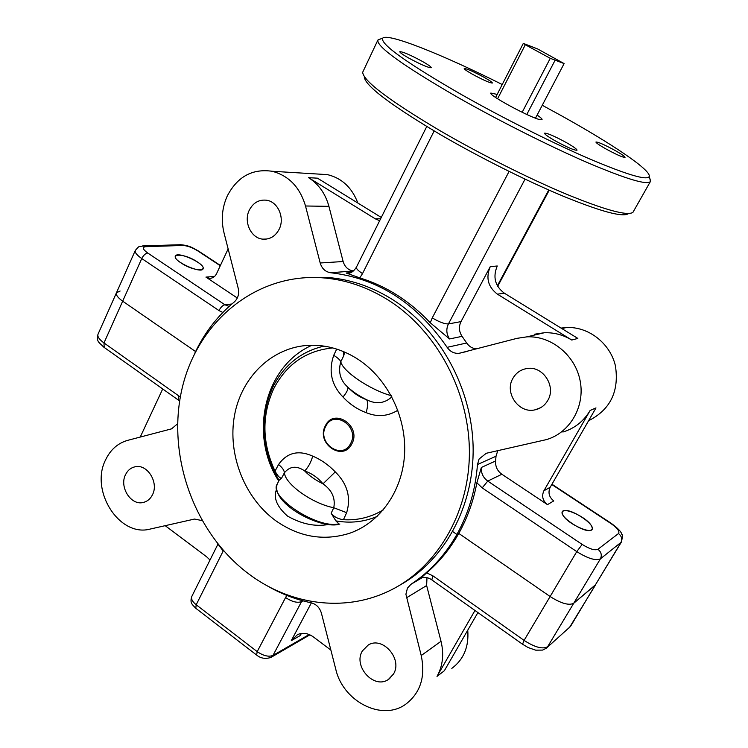 <?xml version="1.0" encoding="UTF-8"?>
<svg xmlns="http://www.w3.org/2000/svg" width="748" height="748" viewBox="0 0 748 748"><rect width="100%" height="100%" fill="white"/><g stroke="black" fill="none" stroke-linecap="round" stroke-linejoin="round"><path stroke-width="1.12" d="M393.457 674.088L388.334 679.511C373.953 689.6 352.841 666.178 362.359 650.947L368.287 644.972C382.677 635.912 402.948 659.166 393.457 674.088M152.489 494.746C150.423 498.888 147.365 501.459 143.317 502.45C131.04 505.882 119.044 487.051 125.524 474.681C127.684 470.286 130.928 467.65 135.276 466.761C147.403 463.863 158.978 482.582 152.489 494.746M201.988 520.571L194.517 519.056L150.226 529.051C119.409 537.569 89.657 490.735 105.599 459.842C110.47 449.66 117.838 443.162 127.702 440.348L171.554 428.856L177.585 423.789M266.307 585.301C280.519 593.65 295.497 599.485 311.224 602.823C316.329 604.178 319.733 607.657 321.434 613.248L335.768 669.198C342.949 701.493 382.125 721.717 405.818 704.149C420.516 692.788 425.64 676.585 421.218 655.529L405.912 594.221L407.445 588.115L410.942 584.319L422.031 577.774M406.379 597.876L426.641 585.544L426.977 577.671M426.641 585.544L441.021 641.317C444.134 654.238 442.797 665.935 437.01 676.407L474.971 610.48M437.01 676.407L444.359 670.732L477.907 612.575M618.493 533.548L597.923 549.284C601.27 552.005 602.103 555.194 600.41 558.84L573.725 603.271C568.919 605.712 561.047 603.458 550.117 596.521L576.764 551.613C587.872 558.541 595.754 560.953 600.41 558.84L621.373 542.085L595.212 585.179L620.868 542.646C622.495 539.158 621.7 536.129 618.493 533.548C619.952 531.454 617.437 528.107 610.929 523.525L611.368 523.432M476.869 482.797L481.347 467.463C481.011 473.157 483.152 477.692 487.761 481.086L482.189 487.892L476.869 482.797C473.447 501.085 467.416 517.962 458.786 533.408L550.117 596.521C561.047 603.458 568.919 605.712 573.725 603.271L595.754 584.553L569.265 627.853M431.671 579.765C427.903 577.269 424.228 576.773 420.656 578.279L426.631 572.865L432.942 575.866L524.086 640.4L550.117 596.521L458.786 533.408C450.1 548.808 439.385 561.954 426.631 572.865M194.919 352.934C204.494 332.776 217.593 315.796 234.227 302.014C238.051 298.499 239.379 293.908 238.201 288.242L224.035 232.909C220.941 220.136 221.997 207.86 227.214 196.098C237.294 176.752 252.226 168.468 272.02 171.255C288.737 175.565 299.901 187.15 305.511 205.99L320.191 262.987C321.93 268.663 325.436 271.917 330.719 272.749C377.749 278.247 416.552 303.108 447.136 347.334C450.062 351.523 453.943 353.542 458.758 353.393L517.018 338.339L526.966 336.843C551.388 335.618 575.502 355.384 580.205 381.143C585.142 406.865 569.658 433.064 546.264 439.646L486.256 453.279L479.094 459.01L477.476 464.517C475.457 490.099 468.594 513.409 456.888 534.455L452.774 531.613L456.888 534.455L458.786 533.408L456.888 534.455C445.023 555.343 429.717 571.968 410.942 584.319M140.241 437.066L162.709 388.96M165.186 525.676L206.682 556.83L210.001 560.037M330.868 650.077L313.29 636.875C307.961 633.126 302.688 632.378 297.461 634.641L291.262 640.69L311.383 602.86M291.262 640.69L299.985 635.697L301.453 633.463M220.277 265.736L197.94 250.991C192.273 247.523 187.234 245.671 182.811 245.456L145.729 246.681C141.98 247.177 142.653 249.29 147.73 253.011C145.43 253.422 143.438 255.274 141.755 258.546L122.681 301.173C117.829 297.713 115.753 294.908 116.454 292.786L120.11 291.028M179.632 401.087L178.641 400.264L178.725 395.87L103.981 342.939L122.681 301.173L195.583 351.551L122.681 301.173C117.829 297.713 115.753 294.908 116.454 292.786L97.997 334.253C97.221 336.544 99.213 339.442 103.981 342.939L104.178 347.437L178.37 400.077M355.384 530.613L355.908 530.762M467.752 630.181C469.024 646.777 463.713 659.512 451.82 668.385M477.476 464.517L496.018 456.243L497.747 450.679M628.198 213.778C622.439 217.359 600.812 211.516 563.319 196.238C526.77 181.007 479.337 157.267 440.628 134.752C390.699 105.085 365.239 85.824 364.248 76.96M377.843 40.149L362.658 72.332C363.584 81.205 389.661 100.83 440.881 131.199C480.599 154.266 529.304 178.65 566.732 194.312C605.113 210.01 627.17 216.041 632.902 212.404L650.442 181.455C647.385 185.382 626.525 179.165 587.863 162.793C550.07 146.468 499.337 120.98 457.898 97.427C403.331 65.815 376.637 46.722 377.843 40.149L380.76 38.868M502.226 84.524C442.807 54.707 387.361 32.454 382.649 38.213C380.171 43.973 406.286 62.682 461.011 94.323C502.142 117.642 552.501 142.915 589.583 158.913C627.479 174.948 647.366 180.782 649.255 176.416C650.975 170.077 612.004 143.85 562.122 116.127L542.263 105.272M555.072 140.755C567.199 147.337 574.511 150.488 577.007 150.198C576.951 149.161 573.389 146.608 566.311 142.559C554.324 136.052 547.059 132.929 544.507 133.181C544.507 134.182 548.032 136.706 555.072 140.755M605.945 148.936C616.604 154.705 622.962 157.51 625.038 157.351C624.926 156.454 621.56 154.135 614.931 150.385C604.384 144.673 598.054 141.896 595.95 142.027C596.016 142.887 599.354 145.187 605.945 148.936M472.54 74.295C483.423 80.148 490.024 83.056 492.343 83.019C492.296 82.289 489.491 80.354 483.928 77.212C473.157 71.415 466.584 68.526 464.218 68.545C464.228 69.237 467.004 71.163 472.54 74.295M408.417 57.886C420.815 64.571 428.436 67.853 431.269 67.722C431.269 66.899 428.361 64.824 422.526 61.495C410.269 54.885 402.695 51.621 399.797 51.715C399.759 52.51 402.63 54.567 408.417 57.886M537.12 115.08C540.654 117.483 542.309 118.997 542.085 119.615L540.402 119.717C531.641 118.465 487.902 94.903 490.828 93.051L497.168 94.407M279.172 229.225C275.423 236.274 269.963 239.584 262.791 239.145C251.029 238.275 243.381 221.801 249.28 210.169C253.198 202.727 258.948 199.407 266.54 200.221C277.929 201.67 285.025 217.902 279.172 229.225M547.76 400.461C544.834 405.425 540.636 408.539 535.166 409.801C518.916 414.037 504.04 392.775 512.941 378.264C516.223 372.635 521.047 369.372 527.396 368.465C543.142 365.884 556.409 386.594 547.76 400.461M330.719 272.749L353.393 270.954C348.241 270.159 344.828 267.008 343.136 261.519L328.924 206.355C325.445 193.695 318.667 184.139 308.578 177.678L375.244 218.809L380.61 218.79M228.131 248.906L216.527 273.749C214.966 276.807 212.638 278.331 209.562 278.321L205.924 277.097L237.322 298.013M197.425 261.978C183.625 252.478 166.056 253.151 180.932 262.857C195.275 272.646 212.282 271.477 197.425 261.978M317.18 174.004L327.502 174.63C341.883 178.155 351.999 187.626 357.853 203.035M308.578 177.678L317.442 178.164L381.284 217.453M379.657 220.716L375.244 218.809M497.411 294.17C488.005 286.98 485.611 277.798 490.258 266.625L497.261 265.989C492.661 277.022 495.017 286.082 504.33 293.179L577.849 338.423L571.771 340.041L497.411 294.17L504.33 293.179M476.859 348.858C472.614 348.633 469.22 346.679 466.668 342.995L462.077 336.338C458.963 331.588 458.608 326.68 461.002 321.621L490.258 266.625M534.605 334.206L544.264 332.748C553.978 332.393 563.15 334.824 571.771 340.041M434.149 130.947L362.509 273.6L359.797 277.91L346.146 273.001L349.84 272.908M649.806 178.323L650.442 181.455M525.059 179.137L448.426 323.921C445.995 329.083 446.369 334.094 449.548 338.956L430.278 322.781L432.26 317.891L509.098 171.414M359.797 277.91C386.192 285.979 409.689 300.939 430.278 322.781M590.135 410.474L595.978 407.922L550.201 487.266L543.88 490.8L590.135 410.474C583.692 421.283 574.604 428.473 562.889 432.035M597.923 549.284C594.819 550.64 589.574 549.023 582.187 544.422L487.761 481.086L501.861 474.251L547.48 504.638L553.754 500.917C549.023 497.102 547.835 492.549 550.201 487.266M561.047 328.082L566.386 327.521C588.358 326.399 610.106 343.136 615.408 365.763C619.344 391.298 610.405 409.633 588.564 420.759M547.48 504.638C542.693 500.767 541.496 496.158 543.88 490.8M496.018 456.243L495.597 460.992C495.27 466.537 497.355 470.959 501.861 474.251M546.807 647.777L570.116 626.787L546.339 648.198L542.609 650.087L535.718 650.171L528.125 647.553L522.543 644.234L524.086 640.4C534.839 647.347 542.693 649.451 547.648 646.702L573.725 603.271L595.212 585.179L570.687 626.104M591.35 529.846C598.082 525.853 568.994 506.592 563.179 511.108C555.764 514.727 585.749 534.755 591.35 529.846M175.359 256.134C176.874 250.674 205.494 263.633 203.11 268.663C202.1 274.423 172.517 261.099 175.359 256.134M562.496 513.979C558.606 504.161 588.863 517.504 591.864 526.882C596.418 537.111 565.086 523.385 562.496 513.979M358.357 359.517C387.707 378.843 406.594 417.178 404.565 454.12C402.546 491.071 380.04 522.73 349.727 533.231C323.921 541.318 299.294 537.167 275.834 520.786C244.409 497.972 227.401 454.335 234.479 415.551C241.473 376.768 272.309 346.829 309.373 345.296C326.474 344.706 342.799 349.447 358.357 359.517M328.082 524.535C315.086 526.854 301.566 524.039 287.522 516.092C276.854 506.611 273.179 497.747 276.498 489.501M304.464 277.704L325.698 277.321C349.082 278.864 371.485 286.344 392.887 299.78C439.572 329.438 471.894 387.857 473.119 446.986C474.288 506.125 444.611 560.271 400.199 584.936M248.663 573.875C194.274 533.109 166.767 456.28 181.811 389.699C196.64 323.155 254.301 273.628 321.116 277.704C344.613 279.266 367.128 286.802 388.651 300.331C436.954 331.018 469.819 392.438 469.389 453.54C468.931 514.671 435.701 569.078 388.436 591.266C343.613 612.649 289.382 604.646 248.663 573.875M495.606 97.455L523.31 43.393L525.311 44.749L497.598 98.773M522.169 112.284L550.266 58.307L564.114 63.589L537.578 48.929L523.31 43.393M525.311 44.749L550.266 58.307M554.932 60.56L526.807 114.472M535.503 118.165L564.114 63.589M332.795 347.932C306.278 350.531 286.615 364.07 273.805 388.53C261.576 415.402 261.978 442.938 275.03 471.128L278.555 464.508C282.183 467.425 284.137 470.174 284.418 472.755L281.65 478.056C280.004 478.458 277.798 476.149 275.03 471.128M331.149 513.24L333.767 507.733L346.642 512.679L343.444 519.71C338.031 518.972 333.935 516.812 331.149 513.24L335.871 520.87L338.872 523.824C318.227 529.416 268.102 496.831 277.209 484.068L279.21 480.123L281.65 478.056M351.812 443.891C361.882 426.136 333.945 407.202 325.399 425.752C315.525 443.255 342.977 462.339 351.812 443.891M397.843 410.25C387.801 416.43 377.226 417.225 366.118 412.625C357.282 409.324 349.578 404.126 343.005 397.029C331.42 385.052 328.325 371.139 333.73 355.3L336.712 349.082M350.625 443.508C360.115 426.762 333.776 408.904 325.707 426.407C316.395 442.919 342.294 460.918 350.625 443.508M278.555 464.508C287.054 452.568 298.433 449.772 312.701 456.13C320.92 459.571 328.437 464.817 335.282 471.885C347.427 483.928 351.214 497.523 346.642 512.679M335.282 471.885L322.986 483.844C315.366 480.066 309.27 475.775 304.688 470.969C296.797 465.462 290.037 466.051 284.418 472.755C285.007 484.059 312.533 503.731 333.767 507.733C335.581 498.14 331.99 490.183 322.986 483.844C317.919 477.692 311.822 473.4 304.688 470.969C308.372 467.098 311.037 462.152 312.701 456.13M343.594 351.616L343.706 355.833L340.808 361.695C337.946 371.896 340.247 380.349 347.708 387.053C353.308 393.037 359.62 397.263 366.623 399.741C368.091 402.115 367.923 406.407 366.118 412.625M343.005 397.029C346.894 392.27 348.465 388.941 347.708 387.053C352.551 391.634 358.862 395.86 366.623 399.741C376.141 404.481 384.547 403.518 391.84 396.851M391.195 395.655C370.036 389.923 342.406 371.158 340.808 361.695C340.06 359.947 337.703 357.815 333.73 355.3M343.706 355.833L344.688 352.084M343.444 519.71C357.684 520.533 370.971 517.261 383.303 509.902M522.45 644.168L431.811 579.868L432.942 575.866M421.218 655.529L441.021 641.317M178.725 395.87L180.305 397.123M218.304 544.535L223.185 551.024L196.191 604.777L257.209 651.63L285.577 597.54C291.907 601.766 297.19 603.15 301.435 601.663L302.996 600.84M302.089 600.597L272.992 655.416L309.167 634.528M285.577 597.54L286.849 595.417M217.967 544.114L191.843 596.362C190.89 598.83 192.339 601.635 196.191 604.777L195.789 608.274L256.442 654.911M257.209 651.63C263.408 655.865 268.672 657.127 272.992 655.416L270.963 657.417C265.484 659.203 260.697 658.408 256.601 655.033L257.209 651.63M271.477 657.118L309.878 634.837M320.191 262.987L343.136 261.519M305.511 205.99L328.924 206.355M214.545 276.47L205.924 277.097M222.829 312.477L218.977 310.57C220.744 307.25 222.708 305.306 224.886 304.763L229.112 306.418M147.73 253.011L224.886 304.763L231.843 304.006M218.977 310.57L141.755 258.546C136.819 255.115 134.668 252.422 135.294 250.468L116.454 292.786M142.559 245.933L145.729 246.681M182.811 245.456L179.744 244.736M198.949 251.319L197.94 250.991M447.136 347.334L466.668 342.995M497.373 285.783L548.742 189.983M461.002 321.621L448.426 323.921C444.63 324.071 439.244 322.061 432.26 317.891M362.509 273.6C358.068 270.683 356.048 268.541 356.431 267.158C353.495 271.758 350.354 273.74 346.997 273.095L350.083 272.842M449.548 338.956L462.077 336.338M346.146 273.001L350.737 272.627M610.929 523.525L551.79 484.508M481.347 467.463L495.597 460.992M582.187 544.422L576.764 551.613L482.189 487.892M324.034 346.109C301.201 351.429 284.193 364.968 273.029 386.725C259.126 418.076 261.136 449.305 279.06 480.412M335.871 520.87C350.12 523.469 363.865 522.001 377.104 516.466M388.334 679.511L389.839 678.427M143.317 502.45L145.421 501.777M103.869 347.222C98.259 341.565 96.567 342.032 97.997 334.253M195.611 608.133C192.75 604.842 189.45 603.281 191.843 596.362M309.915 634.856L309.448 635.164M382.649 38.213L378.077 39.794M262.791 239.145L266.914 239.023M535.166 409.801L540.72 407.651M211.17 278.2L209.562 278.321M220.398 265.465L198.659 251.132C192.853 248.009 190.067 245.625 180.707 244.708L143.56 245.896C138.801 247.092 140.428 244.428 135.294 250.468M272.02 171.255L327.502 174.63M458.758 353.393L467.332 351.364M549.238 190.198L497.682 286.334M426.753 126.515L356.431 267.158M649.255 176.416L650.601 181.053M621.373 542.085C622.616 536.69 622.757 534.109 621.784 534.362C621.466 531.968 617.97 528.303 611.275 523.366L551.949 484.227M526.966 336.843L544.264 332.748M561.87 328.587L566.386 327.521M325.698 277.321L321.116 277.704M339.882 523.993C322.164 530.407 270.645 503.713 277.209 484.068M312 345.23C264.063 366.361 248.794 435.14 278.742 481.029"/></g></svg>
